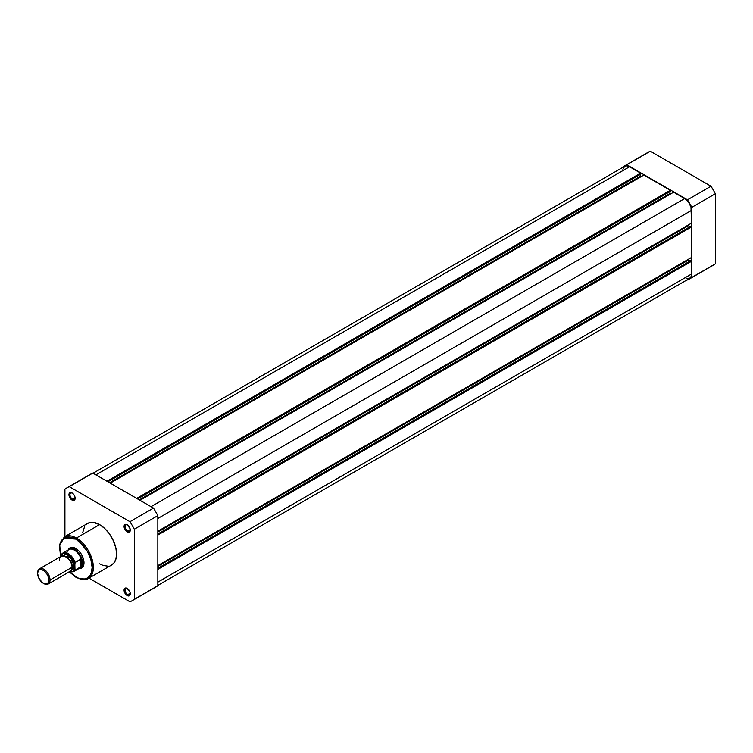 <?xml version="1.0" encoding="UTF-8"?>
<svg xmlns="http://www.w3.org/2000/svg" width="753" height="753" viewBox="0 0 753 753"><rect width="100%" height="100%" fill="white"/><g stroke="black" fill="none" stroke-linecap="round" stroke-linejoin="round"><path stroke-width="1.13" d="M624.529 165.914L648.069 152.322A65.182 37.631 -120 0 1 650.319 151.193L626.778 164.785L687.461 199.818L711.001 186.226L650.319 151.193L626.778 164.785A65.182 37.631 60 0 0 624.529 165.914A65.182 37.631 60 0 0 622.43 167.288L622.43 167.288A65.182 37.631 60 0 1 626.778 164.785L687.461 199.818A65.182 37.631 60 0 1 691.809 207.348L691.809 277.424A65.182 37.631 60 0 1 687.461 279.928L687.461 279.928A65.182 37.631 60 0 0 689.71 278.808L713.251 265.216A65.182 37.631 -120 0 0 715.35 263.832L715.35 193.756A65.182 37.631 -120 0 0 711.001 186.226L650.319 151.193A65.182 37.631 -120 0 0 645.989 153.687M711.001 266.346A65.182 37.631 -120 0 0 715.35 263.832L715.35 193.756L691.809 207.348L691.809 277.424L715.35 263.832L691.809 277.424A65.182 37.631 60 0 1 689.71 278.808M691.809 207.348L715.35 193.756A65.182 37.631 -120 0 0 711.001 186.226L687.461 199.818A65.182 37.631 60 0 1 691.809 207.348M157.838 569.372L691.499 261.272L691.499 274.036L157.838 582.144L691.499 274.036L690.981 276.746L689.503 278.45A9.638 5.563 -120 0 0 691.499 274.036L691.499 261.272L690.576 260.736L157.838 568.299L690.576 260.736L691.499 261.272L157.838 569.372M629.555 166.742A9.638 5.563 -120 0 0 624.736 166.262L626.948 165.839L629.555 166.742L95.895 474.851L629.555 166.742L640.615 173.124L629.555 166.742M106.954 481.233L640.615 173.124L640.615 174.197L107.877 481.769L640.615 174.197L640.615 173.124L106.954 481.233M640.238 174.414L640.238 176.343L109.552 482.739L640.238 176.343L640.925 176.739L640.238 176.343L640.238 174.414M110.239 483.134L643.9 175.025L110.239 483.134M136.688 498.401L670.349 190.293L643.9 175.025L670.349 190.293L670.349 191.366L137.611 498.938L670.349 191.366L670.349 190.293L136.688 498.401M669.972 191.582L669.972 193.512L139.286 499.907L669.972 193.512L670.659 193.907L669.972 193.512L669.972 191.582M139.973 500.293L673.634 192.194L139.973 500.293M151.024 506.684L684.684 198.576L673.634 192.194L684.684 198.576L151.024 506.684M691.499 210.379A9.638 5.563 -120 0 0 684.684 198.576L688.477 202.086L690.981 207.066L691.499 223.142L157.838 531.251L691.499 223.142L691.499 210.379L157.838 518.478L691.499 210.379M688.524 224.865L688.524 225.646L157.838 532.042L688.524 225.646L690.2 226.615L688.524 225.646L688.524 224.865M690.576 226.399L157.838 533.971L690.576 226.399L691.499 226.935L690.576 226.399M157.838 535.044L691.499 226.935L691.499 257.479L157.838 565.588L691.499 257.479L691.499 226.935L157.838 535.044M157.838 566.369L688.524 259.983L688.524 259.192L688.524 259.983L157.838 566.369M690.2 260.943L688.524 259.983L690.2 260.943M157.838 585.401L689.503 278.45L686.021 278.591M622.872 169.218L624.736 166.262L93.071 473.223M127.436 588.564A3.68 2.127 -120 0 0 125.073 590.324A3.68 2.127 -120 0 0 127.671 594.701L127.182 595.557A4.377 2.532 60 0 1 124.076 590.192A4.377 2.532 60 0 1 127.182 588.404L124.603 588.507L124.141 590.926L125.996 594.597L128.895 595.943L130.043 595.002L130.043 592.263L127.182 588.404A4.377 2.532 60 0 1 130.278 593.769A4.377 2.532 60 0 1 127.182 595.557L127.671 594.701A3.68 2.127 60 0 1 125.271 591.453A3.68 2.127 60 0 1 125.836 588.507A3.68 2.127 60 0 1 127.436 588.564M127.436 524.907A3.68 2.127 -120 0 0 125.073 526.667A3.68 2.127 -120 0 0 127.671 531.034L127.182 531.891A4.377 2.532 60 0 1 124.076 526.526A4.377 2.532 60 0 1 127.182 524.737L124.603 524.841L124.141 527.26L125.996 530.94L128.895 532.286L130.043 531.336L130.043 528.597L127.182 524.737A4.377 2.532 60 0 1 130.278 530.103A4.377 2.532 60 0 1 127.182 531.891L127.671 531.034A3.68 2.127 60 0 1 125.271 527.797A3.68 2.127 60 0 1 125.836 524.841A3.68 2.127 60 0 1 127.436 524.907M72.307 493.074A3.68 2.127 -120 0 0 69.944 494.834A3.68 2.127 -120 0 0 72.542 499.201L72.043 500.067A4.377 2.532 60 0 1 68.947 494.702A4.377 2.532 60 0 1 72.043 492.914L69.474 493.017L69.182 496.208L70.857 499.107L73.766 500.453L74.905 499.512L75.084 497.545L74.236 495.22L72.043 492.914A4.377 2.532 60 0 1 75.14 498.279A4.377 2.532 60 0 1 72.043 500.067L72.542 499.201A3.68 2.127 60 0 1 70.142 495.963A3.68 2.127 60 0 1 70.697 493.017A3.68 2.127 60 0 1 72.307 493.074M70.782 548.231A10.947 6.325 60 0 1 76.015 548.636A10.947 6.325 -120 0 0 70.114 548.721M75.761 548.485L71.187 547.45L68.128 550.019A11.653 6.73 60 0 1 75.761 548.485L75.761 548.485A11.653 6.73 60 0 1 83.997 562.755L83.376 558.754L81.588 554.641L78.914 551.036L75.761 548.485M75.761 539.12C80.543 541.125 91.894 553.342 92.12 567.442C91.894 581.288 80.543 580.403 75.761 576.883A0.875 0.508 120 0 0 75.94 577.287A0.875 0.508 -60 0 1 75.761 576.883L69.436 571.772L77.361 577.72L80.505 578.812L84.844 578.944L87.329 578.031L90.181 575.226L91.414 572.515L92.12 567.442L90.868 559.498L87.329 551.328L82.021 544.165L75.761 539.12A0.875 0.508 -60 0 1 76.382 538.047A0.875 0.508 120 0 0 75.761 539.12L71.017 537.19L68.052 536.898L64.203 537.971L62.17 539.656L60.654 542.056L59.487 546.753L60.682 556.589L59.732 545.031L63.911 538.15L75.761 539.12M88.383 578.436L93.231 569.739L90.671 555.319L76.382 538.047A24.002 13.855 60 0 1 92.064 559.197A24.002 13.855 60 0 1 88.383 578.436A24.002 13.855 60 0 1 76.382 577.24A0.875 0.508 -60 0 1 75.94 577.287C82.369 580.026 86.52 580.412 88.383 578.436L111.613 565.023A24.002 13.855 -120 0 0 115.294 545.784A24.002 13.855 -120 0 0 99.612 524.634L76.382 538.047L99.612 524.634L93.118 522.375L88.845 522.864L86.491 524.22M130.241 529.557L127.671 531.034L130.241 529.557M75.112 497.724L72.542 499.201L75.112 497.724M130.241 593.213L127.671 594.701L130.241 593.213M67.026 487.784L90.567 474.192A65.182 37.631 -120 0 1 92.807 473.072L69.267 486.654L129.958 521.697L153.49 508.106L92.807 473.072L69.267 486.654A65.182 37.631 60 0 0 67.026 487.784A65.182 37.631 60 0 0 64.918 489.168L64.918 536.541L64.918 489.168A65.182 37.631 60 0 1 69.267 486.654L129.958 521.697A65.182 37.631 60 0 1 134.298 529.227L134.298 599.294A65.182 37.631 60 0 1 129.958 601.807L88.929 578.116L129.958 601.807A65.182 37.631 60 0 0 132.199 600.678A65.182 37.631 60 0 0 134.298 599.294L157.838 585.712L157.838 515.636A65.182 37.631 -120 0 0 153.49 508.106L92.807 473.072A65.182 37.631 -120 0 0 88.487 475.557M84.647 526.347L82.717 532.559M99.612 563.828L102.926 565.371L107.613 566.134M110.38 565.597L113.722 563.272L115.858 559.3L116.583 554.029L115.858 547.92L112.734 539.374L109.044 533.378L104.535 528.324L99.612 524.634A24.002 13.855 -120 0 0 87.612 523.448L64.382 536.861A24.002 13.855 60 0 1 76.382 538.047L64.382 536.861L59.468 544.607L60.522 556.683M153.49 588.215A65.182 37.631 -120 0 0 157.838 585.712L157.838 515.636L134.298 529.227L134.298 599.294L157.838 585.712A65.182 37.631 -120 0 1 155.739 587.086L132.199 600.678M80.976 567.527A10.947 6.325 -120 0 0 83.997 562.463A10.947 6.325 60 0 1 81.729 567.197M78.858 568.609L82.614 567.244L83.997 562.755A11.653 6.73 60 0 1 78.858 568.609M130.26 593.458A3.68 2.127 60 0 1 129.516 594.879A3.68 2.127 60 0 1 127.671 594.701A3.68 2.127 -120 0 0 130.26 593.458M75.131 497.968A3.68 2.127 60 0 1 74.378 499.39A3.68 2.127 60 0 1 72.542 499.201A3.68 2.127 -120 0 0 75.131 497.968M130.26 529.801A3.68 2.127 60 0 1 129.516 531.213A3.68 2.127 60 0 1 127.671 531.034A3.68 2.127 -120 0 0 130.26 529.801M153.49 508.106L129.958 521.697A65.182 37.631 60 0 1 134.298 529.227L157.838 515.636A65.182 37.631 -120 0 0 153.49 508.106M65.85 570.878L72.043 567.301C72.401 564.119 70.33 560.543 65.85 556.571C61.37 555.375 59.308 556.561 59.656 560.147M72.034 566.821A1.779 1.026 180 0 1 72.514 566.312L71.846 568.976L72.514 566.312A1.779 1.026 0 0 0 72.034 566.821M64.297 555.902L70.594 560.354L72.514 566.312L70.594 560.354L64.297 555.902M50.037 580.008A8.763 5.055 60 0 1 48.22 584.017A8.763 5.055 60 0 1 43.533 583.396A8.763 5.055 -120 0 0 43.843 583.584A8.763 5.055 -120 0 0 50.037 580.008L48.832 580.008A7.907 4.565 60 0 1 43.241 583.236A7.907 4.565 60 0 1 37.65 573.551L38.074 571.329L39.288 569.927L42.149 569.814L44.333 571.075L47.194 574.492L48.408 577.287L48.729 581.203L47.891 583.048L45.378 583.98L42.149 582.483L38.591 577.683L37.65 573.551A7.907 4.565 60 0 1 43.241 570.322A7.907 4.565 60 0 1 48.832 580.008L50.037 580.008A8.763 5.055 -120 0 0 43.843 569.277A8.763 5.055 -120 0 0 37.65 572.854A8.763 5.055 60 0 1 39.467 568.844A8.763 5.055 60 0 1 46.215 571.188A8.763 5.055 60 0 1 50.037 580.008L72.043 567.301L50.037 580.008M48.22 584.017L70.236 571.311A8.763 5.055 -120 0 0 72.043 567.301A8.763 5.055 -120 0 0 68.222 558.481A8.763 5.055 -120 0 0 61.473 556.138L39.467 568.844M62.687 555.752L70.566 557.427L74.218 566.049A1.779 1.026 0 0 0 72.514 566.312A1.779 1.026 180 0 1 74.218 566.049L72.401 559.94L69.229 556.156L66.81 554.763L64.579 554.537L62.292 556.429M67.365 551.271A10.73 6.193 60 0 1 67.949 550.377A10.73 6.193 60 0 1 74.942 550.499A10.73 6.193 60 0 1 81.258 559.375L82.576 563.009L83.988 562.19L82.576 563.009A10.947 6.325 60 0 1 80.307 568.026A10.947 6.325 60 0 1 79.112 568.459A10.947 6.325 -120 0 0 82.576 563.009L81.06 559.065L81.06 566.633L82.576 563.009L81.06 566.633L80.844 559.084L80.844 566.793L80.844 559.084L75.084 562.406L74.349 570.416L72.137 571.866L69.107 571.48M61.454 554.537A10.73 6.193 60 0 1 62.904 553.031A10.73 6.193 60 0 1 75.084 562.406A10.73 6.193 -120 0 0 63.148 552.909A10.73 6.193 -120 0 0 61.454 554.537L61.209 556.288L62.301 553.85L65.869 553.126L71.187 556.655L74.829 563.253L74.999 570.134L80.844 566.793L75.084 570.115A10.73 6.193 60 0 1 73.634 571.621L79.658 568.148A10.73 6.193 -120 0 0 81.258 566.36A10.73 6.193 60 0 1 78.463 568.581M70.387 570.454L73.173 569.419L74.218 566.049L71.177 570.445M82.576 563.009A10.947 6.325 -120 0 0 77.07 551.262A10.947 6.325 -120 0 0 68.382 549.878A10.947 6.325 60 0 1 69.361 549.059A10.947 6.325 60 0 1 77.794 551.987A10.947 6.325 60 0 1 82.576 563.009M61.313 554.735L61.209 555.385A10.382 5.996 60 0 1 68.015 553.992A10.382 5.996 60 0 1 74.829 563.253L75.084 562.406L81.258 559.375A10.73 6.193 -120 0 0 68.928 549.558L62.904 553.031L61.351 554.66M73.389 571.753A10.73 6.193 -120 0 0 75.084 570.115L74.829 569.56A10.382 5.996 60 0 1 69.615 571.668M75.94 577.287L69.285 571.856M43.843 583.584L43.241 583.236M69.464 571.753L73.634 571.621"/></g></svg>
